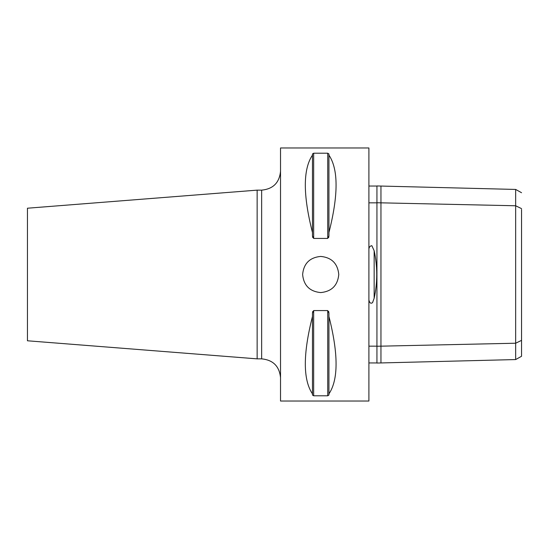 <?xml version="1.0" encoding="UTF-8"?>
<svg xmlns="http://www.w3.org/2000/svg" width="549" height="549" viewBox="0 0 549 549"><rect width="100%" height="100%" fill="white"/><g stroke="black" fill="none" stroke-linecap="round" stroke-linejoin="round"><path stroke-width="0.82" d="M338.774 274.5C337.697 285.48 331.671 291.505 320.698 292.576C309.718 291.505 303.693 285.48 302.623 274.5C303.693 263.52 309.718 257.495 320.698 256.424C331.671 257.495 337.697 263.52 338.774 274.5M257.138 190.139L27.45 208.215L27.45 340.785L257.138 358.861L257.138 190.139L261.647 190.139L261.647 358.861L257.138 358.861M380.951 186.049L380.951 202.835L376.937 202.746L376.937 185.953L515.662 189.439L515.662 359.561L380.951 362.944L380.951 346.165L515.662 343.221L521.55 340.359L521.55 209.505M515.662 359.561L521.55 356.267L521.55 340.359M521.55 208.634L515.662 205.772L380.951 202.835L380.951 346.165L376.937 346.247L376.937 363.047M368.901 346.165L376.937 346.165M376.937 362.944L368.901 362.944M368.901 299.987C369.628 303.048 370.849 303.926 372.572 302.609L374.15 298.258C377.602 282.44 377.602 266.601 374.15 250.742L371.858 245.698C370.15 245.897 369.161 247.002 368.901 249.013M368.901 202.835L376.937 202.835M368.901 186.049L376.937 186.049M376.937 202.746L376.937 346.247M368.901 147.962L368.901 401.038L280.525 401.038L280.525 147.962L368.901 147.962M328.933 232.529L328.933 235.96L327.726 238.424L313.664 238.424L312.463 235.96L312.463 153.974L313.664 153.212L327.726 153.212L328.933 153.974L328.933 155.127C338.452 169.27 338.452 195.073 328.933 232.529L328.933 155.127M312.463 232.529C302.945 195.073 302.945 169.27 312.463 155.127M313.664 238.424L313.664 153.212L312.463 153.974M312.463 235.96L312.758 237.593M328.933 153.974L327.726 153.212L327.726 238.424M328.631 237.593L328.933 235.96M312.758 311.407L312.463 313.04L313.664 310.576L327.726 310.576L328.933 313.04L328.631 311.407M312.463 395.026L313.664 395.788L312.463 395.026L312.463 313.04M327.726 310.576L327.726 395.788L328.933 395.026L327.726 395.788L313.664 395.788L313.664 310.576M328.933 316.471C338.452 353.927 338.452 379.73 328.933 393.873L328.933 313.04M328.933 393.873L328.933 395.026M312.463 393.873C302.945 379.73 302.945 353.927 312.463 316.471M374.15 298.258L374.15 250.742M515.662 189.432L521.55 192.726M376.937 363.04L380.951 362.944M261.647 358.861C273.114 359.979 279.407 366.272 280.525 377.739M261.647 190.139C273.114 189.021 279.407 182.728 280.525 171.261"/></g></svg>
